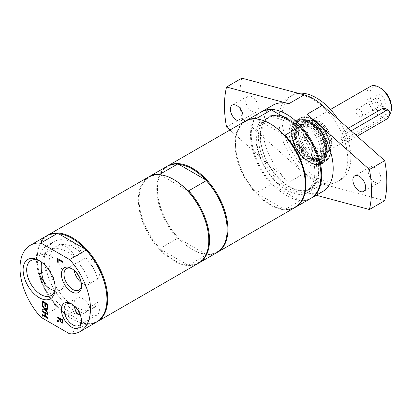 <?xml version="1.0" encoding="UTF-8"?>
<svg xmlns="http://www.w3.org/2000/svg" width="412" height="412" viewBox="0 0 412 412"><rect width="100%" height="100%" fill="white"/><g stroke="black" fill="none" stroke-linecap="round" stroke-linejoin="round"><path stroke-width="0.31" stroke-dasharray="2.06 1.54" d="M96.156 305.086A5.413 3.126 60 0 1 95.538 306.389A36.277 20.945 60 0 1 92.664 308.686L92.664 308.686A5.413 3.126 60 0 1 91.356 308.918A35.89 20.724 -120 0 0 92.468 308.351A35.89 20.724 -120 0 0 96.156 305.086L96.011 305.168A5.413 3.126 60 0 1 95.393 306.471A36.277 20.945 60 0 1 92.52 308.768L92.52 308.768A5.413 3.126 60 0 1 91.212 309A35.89 20.724 60 0 1 85.825 310.118L78.028 314.613M91.356 265.05A5.413 3.126 60 0 1 92.664 266.796A36.277 20.945 60 0 1 95.538 272.409A5.413 3.126 60 0 1 96.156 274.423A35.89 20.724 -120 0 0 91.356 265.05L91.212 265.132A5.413 3.126 60 0 1 92.52 266.878A36.277 20.945 60 0 1 95.393 272.492A5.413 3.126 60 0 1 96.011 274.51A35.89 20.724 60 0 1 97.665 279.125L89.868 283.626A35.89 20.724 -120 0 0 78.028 262.3L85.825 257.799A35.89 20.724 60 0 1 91.212 265.132M74.526 243.667A10.83 6.252 60 0 1 81.597 253.21A35.89 20.724 -120 0 0 56.578 246.185A35.89 20.724 -120 0 0 52.679 279.568A35.89 20.724 -120 0 0 81.597 309.494A10.83 6.252 60 0 1 79.938 311.405A10.83 6.252 60 0 1 74.526 310.869A41.154 23.757 60 0 1 46.484 270.066A20.178 11.649 60 0 1 46.484 252.098A41.154 23.757 60 0 1 53.951 241.628A41.154 23.757 60 0 1 74.526 243.667L67.491 247.73A10.83 6.252 60 0 1 74.562 257.268A35.89 20.724 -120 0 0 49.543 250.249A35.89 20.724 -120 0 0 45.753 253.658L44.846 254.178A35.89 20.724 -120 0 0 41.612 262.223M80.108 314.459A35.89 20.724 -120 0 0 84.532 312.935A35.89 20.724 -120 0 0 89.868 306.961L97.665 302.459A35.89 20.724 60 0 1 96.011 305.168M89.868 283.626A12.396 7.153 60 0 1 89.018 284.275A12.396 7.153 60 0 1 81.169 282.524M74.212 270.478A12.396 7.153 60 0 1 76.622 262.805A12.396 7.153 60 0 1 78.028 262.3M74.212 305.848A12.396 7.153 60 0 1 76.622 298.175A12.396 7.153 60 0 1 82.822 298.788A12.396 7.153 60 0 1 89.868 306.961M289.157 132.201A25.904 14.956 -120 0 0 304.154 161.659A25.904 14.956 -120 0 0 324.589 160.201A25.904 14.956 -120 0 0 320.428 135.296A25.904 14.956 -120 0 0 300.94 119.243A25.904 14.956 -120 0 0 289.157 132.201M294.498 135.28A18.355 10.599 60 0 1 298.298 126.881A18.355 10.599 60 0 1 316.653 137.474A18.355 10.599 60 0 1 316.653 158.672A18.355 10.599 60 0 1 302.511 153.753A18.355 10.599 60 0 1 294.498 135.28M81.597 253.21L74.562 257.268M44.846 284.424L45.753 283.899A35.89 20.724 -120 0 0 74.562 313.558L81.597 309.494M44.846 254.178A20.178 11.649 60 0 1 50.506 256.094A20.178 11.649 60 0 1 63.685 273.872A20.178 11.649 60 0 1 60.595 290.043A20.178 11.649 60 0 1 54.6 290.712M46.484 252.098L39.449 256.156A41.154 23.757 60 0 1 46.916 245.691A41.154 23.757 60 0 1 67.491 247.73M39.449 256.156A20.178 11.649 60 0 1 41.324 254.575A20.178 11.649 60 0 1 45.753 253.658M318.945 170.089A41.561 23.994 60 0 1 310.334 189.113A41.561 23.994 60 0 1 268.779 165.119A41.561 23.994 60 0 1 268.779 117.132A41.561 23.994 60 0 1 300.801 128.266A41.561 23.994 60 0 1 318.945 170.089M289.554 186.724A41.154 23.757 -120 0 0 310.133 188.758A41.154 23.757 -120 0 0 316.442 155.782A41.154 23.757 -120 0 0 289.554 119.521A41.154 23.757 -120 0 0 268.979 117.482A41.154 23.757 -120 0 0 262.671 150.457A41.154 23.757 -120 0 0 289.554 186.724M256.671 118.996L256.815 119.186A49.383 28.51 60 0 1 270.262 123.765M305.328 184.509A49.383 28.51 60 0 1 284.012 209.162A49.383 28.51 60 0 1 256.815 193.46L256.352 192.837A49.816 28.763 60 0 1 235.494 143.659A49.816 28.763 60 0 1 245.506 121.035M295.316 207.313A49.816 28.763 60 0 1 285.083 209.43L284.012 209.162L256.815 193.46A49.383 28.51 60 0 1 235.494 144.015A49.383 28.51 60 0 1 256.815 119.186L284.012 134.889M245.197 121.21A49.816 28.763 -120 0 0 234.881 144.015A49.816 28.763 -120 0 0 256.625 194.145A49.816 28.763 -120 0 0 295.013 207.493M260.822 112.193A49.816 28.763 -120 0 0 271.359 184.174L256.352 192.837M285.083 209.43L300.096 200.762A49.816 28.763 -120 0 0 310.633 198.471M300.096 200.762L271.359 184.174M285.727 188.933A41.154 23.757 -120 0 0 306.301 190.967A41.154 23.757 -120 0 0 312.61 157.997A41.154 23.757 -120 0 0 285.727 121.731A41.154 23.757 -120 0 0 265.153 119.691A41.154 23.757 -120 0 0 258.844 152.667A41.154 23.757 -120 0 0 285.727 188.933M208.771 239.995A49.275 28.449 60 0 1 187.331 264.751L188.681 265.086L206.288 254.92L205.706 254.142L178.906 238.666L177.557 238.332L159.944 248.498L160.531 249.275A49.275 28.449 60 0 1 139.086 199.763A49.275 28.449 60 0 1 160.531 175.002L160.35 174.77M187.331 264.751L160.531 249.275A49.275 28.449 60 0 0 187.331 264.751M227.146 229.381A49.275 28.449 60 0 1 205.706 254.142A49.275 28.449 60 0 1 192.306 249.497A49.275 28.449 60 0 1 178.906 238.666A49.275 28.449 60 0 1 157.466 189.154A49.275 28.449 60 0 1 178.906 164.393M173.931 179.647A49.275 28.449 60 0 0 160.531 175.002L187.331 190.478M167.014 166.35A49.816 28.763 -120 0 0 177.557 238.332M206.288 254.92A49.816 28.763 -120 0 0 216.83 252.628M159.944 248.498A49.816 28.763 60 0 1 139.086 199.32A49.816 28.763 60 0 1 149.026 176.743M198.831 263.016A49.816 28.763 60 0 1 188.681 265.086M148.639 176.959A49.816 28.763 -120 0 0 148.639 234.48A49.816 28.763 -120 0 0 198.455 263.242M217.212 252.402A49.816 28.763 60 0 1 192.687 249.718A49.816 28.763 60 0 1 157.466 188.711A49.816 28.763 60 0 1 167.401 166.134M40.072 261.151A20.178 11.649 60 0 1 40.937 261.62L40.937 261.62A20.178 11.649 60 0 1 55.203 286.33A20.178 11.649 60 0 1 55.177 287.308M41.643 272.862L46.484 270.066M45.753 283.899A20.178 11.649 60 0 1 43.79 281.576M72.151 304.247A12.396 7.153 60 0 1 72.785 304.581L72.785 304.581A12.396 7.153 60 0 1 81.545 319.764A12.396 7.153 60 0 1 81.525 320.479M85.825 310.118A12.396 7.153 -120 0 0 96.815 315.139A12.396 7.153 -120 0 0 97.665 302.459M72.151 268.876A12.396 7.153 60 0 1 72.785 269.216L72.785 269.216A12.396 7.153 60 0 1 81.545 284.393A12.396 7.153 60 0 1 81.525 285.109M97.665 279.125A12.396 7.153 -120 0 0 98.442 269A12.396 7.153 -120 0 0 90.614 258.921A12.396 7.153 -120 0 0 85.825 257.799M42.374 314.444L44.996 315.783M45.634 313.295L45.634 316.148L47.735 317.358L47.581 318.095M42.374 310.772L47.735 313.687L47.581 314.423M42.374 309.057L44.511 308.717M45.634 309.422L47.735 312.142L47.581 312.826M42.374 305.349L45.057 308.583L47.735 308.217L47.581 309.18M42.374 301.054L47.735 303.974L47.581 307.759M43.008 302.068L42.853 305.029M45.634 303.582L45.48 306.337M57.69 258.612L63.051 261.532L62.897 262.264M58.324 259.627L58.169 262.3M60.415 319.192L60.693 321.195L61.537 322.029L62.248 322.05M57.69 320.551L59.822 319.789M57.69 316.972L63.051 319.887L63.051 321.484L62.5 323.096M69.607 333.833L86.067 324.332L85.485 323.549L58.684 308.078L57.335 307.738L40.87 317.245M58.684 233.805A49.275 28.449 -120 0 0 37.245 258.561A49.275 28.449 -120 0 0 58.684 308.078A49.275 28.449 -120 0 0 72.085 318.909A49.275 28.449 -120 0 0 85.485 323.549A49.275 28.449 -120 0 0 106.924 298.793M86.067 324.332A49.816 28.763 -120 0 0 96.609 322.04M46.793 235.757A49.816 28.763 -120 0 0 57.335 307.738M74.562 313.558A10.83 6.252 60 0 1 72.903 315.468A10.83 6.252 60 0 1 67.491 314.928A41.154 23.757 60 0 1 39.449 274.124M47.179 235.54A49.816 28.763 -120 0 0 37.245 258.118A49.816 28.763 -120 0 0 72.466 319.13A49.816 28.763 -120 0 0 96.99 321.813M37.245 258.561L37.245 258.118M298.412 93.318A48.729 28.134 -120 0 0 291.99 95.445A48.729 28.134 -120 0 0 281.901 117.755A48.729 28.134 -120 0 0 303.17 166.793A48.729 28.134 -120 0 0 340.724 179.848A48.729 28.134 -120 0 0 350.818 157.544A48.729 28.134 -120 0 0 338.056 119.264M302.959 129.909A18.952 10.944 -120 0 0 311.23 148.984A18.952 10.944 -120 0 0 325.83 154.062A18.952 10.944 -120 0 0 329.76 145.385A18.952 10.944 -120 0 0 321.484 126.314A18.952 10.944 -120 0 0 306.883 121.236A18.952 10.944 -120 0 0 302.959 129.909M326.695 147.151A18.952 10.944 -120 0 0 318.424 128.081A18.952 10.944 -120 0 0 303.819 123.003A18.952 10.944 -120 0 0 299.895 131.68A18.952 10.944 -120 0 0 308.166 150.751A18.952 10.944 -120 0 0 322.771 155.829A18.952 10.944 -120 0 0 326.695 147.151M327.638 142.588A21.223 12.257 -120 0 0 310.854 120.907A21.223 12.257 -120 0 0 298.293 131.222A21.223 12.257 -120 0 0 298.952 136.243A21.223 12.257 -120 0 0 312.888 156.503A21.223 12.257 -120 0 0 327.638 142.588M261.208 111.976A49.816 28.763 -120 0 0 251.268 134.554A49.816 28.763 -120 0 0 272.765 184.422A49.816 28.763 -120 0 0 311.014 198.244M273.074 105.117A49.816 28.763 -120 0 0 263.953 139.143A49.816 28.763 -120 0 0 288.863 182.284L304.18 173.442L241.854 118.172L226.538 127.014M384.736 200.665L322.411 183.968A49.816 28.763 60 0 1 304.18 173.442M316.21 195.252L307.094 192.811A49.816 28.763 -120 0 0 322.884 191.4M229.932 130.027L288.863 182.284M241.854 78.167A103.963 60.023 -120 0 0 241.854 118.172M278.836 119.521A48.729 28.134 -120 0 0 300.106 168.565A48.729 28.134 -120 0 0 337.66 181.62A48.729 28.134 -120 0 0 347.754 159.31A48.729 28.134 -120 0 0 326.479 110.267A48.729 28.134 -120 0 0 288.93 97.211A48.729 28.134 -120 0 0 278.836 119.521M374.554 182.125A8.987 5.191 -120 0 0 379.05 182.567A8.987 5.191 -120 0 0 379.05 172.19A8.987 5.191 -120 0 0 370.058 166.999A8.987 5.191 -120 0 0 368.683 174.204A8.987 5.191 -120 0 0 374.554 182.125M252.036 111.389A8.987 5.191 -120 0 0 256.527 111.832A8.987 5.191 -120 0 0 256.527 101.455A8.987 5.191 -120 0 0 247.54 96.264A8.987 5.191 -120 0 0 246.165 103.469A8.987 5.191 -120 0 0 252.036 111.389M255.862 137.206A43.317 25.008 -120 0 0 286.494 190.256A43.317 25.008 -120 0 0 317.122 172.571A43.317 25.008 -120 0 0 286.494 119.521A43.317 25.008 -120 0 0 255.862 137.206M317.122 171.14A41.561 23.994 60 0 1 308.516 190.164A41.561 23.994 60 0 1 276.493 179.029A41.561 23.994 60 0 1 258.35 137.206A41.561 23.994 60 0 1 266.955 118.182A41.561 23.994 60 0 1 287.736 120.237A41.561 23.994 60 0 1 317.122 171.14L317.122 172.571M326.314 152.239A24.905 14.379 60 0 1 325.15 158.826A24.905 14.379 60 0 1 321.154 163.641A24.905 14.379 60 0 1 301.96 156.967A24.905 14.379 60 0 1 291.088 131.902A24.905 14.379 60 0 1 296.249 120.5A24.905 14.379 60 0 1 302.413 119.444A24.905 14.379 60 0 1 326.314 152.239M326.922 151.884A24.905 14.379 -120 0 0 326.139 145.436A24.905 14.379 -120 0 0 304.118 119.284A24.905 14.379 -120 0 0 296.856 120.144A24.905 14.379 -120 0 0 296.856 148.907A24.905 14.379 -120 0 0 321.767 163.286A24.905 14.379 -120 0 0 326.922 151.884M323.013 145.235A21.187 12.231 -120 0 0 298.108 123.718A21.187 12.231 -120 0 0 294.384 138.906A21.187 12.231 -120 0 0 319.295 160.417A21.187 12.231 -120 0 0 323.013 145.235M321.762 144.957A19.328 11.16 -120 0 0 318.507 136.743A19.328 11.16 -120 0 0 318.219 136.238A19.328 11.16 -120 0 0 301.558 124.491A19.328 11.16 -120 0 0 295.641 139.184A19.328 11.16 -120 0 0 312.729 159.475A19.328 11.16 -120 0 0 321.762 144.957M296.352 137.768A21.187 12.231 -120 0 0 310.262 157.992A21.187 12.231 -120 0 0 321.257 159.284A21.187 12.231 -120 0 0 324.98 144.097A21.187 12.231 -120 0 0 300.07 122.585A21.187 12.231 -120 0 0 295.687 132.757A21.187 12.231 -120 0 0 296.352 137.768M296.357 137.505A21.666 12.509 -120 0 0 310.581 158.187A21.666 12.509 -120 0 0 325.64 143.979A21.666 12.509 -120 0 0 308.506 121.849A21.666 12.509 -120 0 0 295.682 132.381A21.666 12.509 -120 0 0 296.357 137.505M292.968 138.592A23.283 13.442 -120 0 0 320.34 162.23A23.283 13.442 -120 0 0 324.429 145.544A23.283 13.442 -120 0 0 297.057 121.906A23.283 13.442 -120 0 0 292.968 138.592M298.937 136.959A19.925 11.505 -120 0 0 312.018 155.978A19.925 11.505 -120 0 0 319.753 158.053A19.925 11.505 -120 0 0 325.861 142.907A19.925 11.505 -120 0 0 314.155 124.805A19.925 11.505 -120 0 0 300.384 124.501A19.925 11.505 -120 0 0 298.314 132.242A19.925 11.505 -120 0 0 298.937 136.959M296.722 139.055A18.411 10.63 -120 0 0 315.952 158.548A18.411 10.63 -120 0 0 321.597 144.555A18.411 10.63 -120 0 0 318.502 136.733A18.411 10.63 -120 0 0 318.224 136.248A18.411 10.63 -120 0 0 298.056 127.545A18.411 10.63 -120 0 0 296.722 139.055M376.084 97.86A6.499 3.749 -120 0 0 382.321 106.414A6.499 3.749 -120 0 0 383.927 98.638A6.499 3.749 -120 0 0 376.388 96.14A6.499 3.749 -120 0 0 376.084 97.86M375.038 100.111A4.475 2.585 60 0 1 375.25 98.926A4.475 2.585 60 0 1 375.965 98.061A4.475 2.585 60 0 1 379.416 99.261A4.475 2.585 60 0 1 381.368 103.767A4.475 2.585 60 0 1 380.441 105.817A4.475 2.585 60 0 1 379.334 106.008A4.475 2.585 60 0 1 375.038 100.111M362.406 114.716A4.475 2.585 60 0 1 361.478 116.766A4.475 2.585 60 0 1 358.028 115.566A4.475 2.585 60 0 1 356.071 111.065A4.475 2.585 60 0 1 356.998 109.015A4.475 2.585 60 0 1 360.449 110.21A4.475 2.585 60 0 1 362.406 114.716M380.678 88.132A15.162 8.755 -120 0 0 369.961 94.322A15.162 8.755 -120 0 0 380.678 112.888A15.162 8.755 -120 0 0 391.4 106.703M370.486 86.391A17.325 10.001 -120 0 0 366.896 94.322A17.325 10.001 -120 0 0 374.462 111.76A17.325 10.001 -120 0 0 387.81 116.4A17.325 10.001 -120 0 0 389.531 114.902M331.67 142.954A17.325 10.001 -120 0 0 324.11 125.516A17.325 10.001 -120 0 0 310.756 120.876A17.325 10.001 -120 0 0 307.167 128.807A17.325 10.001 -120 0 0 314.732 146.245A17.325 10.001 -120 0 0 328.086 150.885A17.325 10.001 -120 0 0 331.67 142.954M348.212 128.271L344.077 130.661L341.064 135.728L341.682 139.951L344.077 139.503L382.362 117.399L386.425 112.94L385.38 108.469M331.99 143.134A17.778 10.264 -120 0 0 325.315 126.463A17.778 10.264 -120 0 0 312.378 119.794A17.778 10.264 -120 0 0 306.852 128.621A17.778 10.264 -120 0 0 315.736 147.63A17.778 10.264 -120 0 0 329.832 150.02A17.778 10.264 -120 0 0 331.99 143.134M330.867 144.257A18.355 10.599 -120 0 0 323.976 127.04A18.355 10.599 -120 0 0 310.617 120.15A18.355 10.599 -120 0 0 308.712 120.865A18.355 10.599 -120 0 0 304.911 129.27A18.355 10.599 -120 0 0 312.919 147.743A18.355 10.599 -120 0 0 327.066 152.661A18.355 10.599 -120 0 0 328.637 151.369A18.355 10.599 -120 0 0 330.867 144.257M351.112 130.846L347.754 132.782A5.413 3.126 120 0 0 344.216 137.557A5.413 3.126 120 0 0 345.045 141.893A5.413 3.126 120 0 0 347.754 141.625L357.153 136.197M329.512 143.489A24.905 14.379 -120 0 0 307.491 117.338A24.905 14.379 -120 0 0 300.23 118.198A24.905 14.379 -120 0 0 300.23 146.96A24.905 14.379 -120 0 0 325.135 161.339A24.905 14.379 -120 0 0 330.295 149.937A24.905 14.379 -120 0 0 329.512 143.489M308.284 117.765A24.04 13.879 -120 0 0 297.052 135.826A24.04 13.879 -120 0 0 318.306 161.066A24.04 13.879 -120 0 0 329.538 143.005A24.04 13.879 -120 0 0 308.284 117.765M295.682 129.25A24.905 14.379 -120 0 0 306.554 154.315A24.905 14.379 -120 0 0 325.748 160.984A24.905 14.379 -120 0 0 330.908 149.582A24.905 14.379 -120 0 0 320.036 124.517A24.905 14.379 -120 0 0 300.842 117.847A24.905 14.379 -120 0 0 295.682 129.25M74.526 310.869L67.491 314.928M307.094 192.811L322.411 183.968M326.438 144.154A22.851 13.194 -120 0 0 306.234 120.165A22.851 13.194 -120 0 0 295.558 137.33A22.851 13.194 -120 0 0 315.762 161.319A22.851 13.194 -120 0 0 326.438 144.154M294.961 137.443A23.283 13.442 -120 0 0 322.333 161.082A23.283 13.442 -120 0 0 326.422 144.396A23.283 13.442 -120 0 0 305.838 119.954A23.283 13.442 -120 0 0 299.05 120.757A23.283 13.442 -120 0 0 294.961 137.443M324.944 145.657A24.04 13.879 60 0 1 313.712 163.719A24.04 13.879 60 0 1 292.458 138.478A24.04 13.879 60 0 1 303.685 120.417A24.04 13.879 60 0 1 324.944 145.657M344.077 139.503L347.754 141.625M344.077 130.661L347.754 132.782M382.362 117.399L386.039 119.521M92.468 308.351L84.532 312.935M56.578 246.185L49.543 250.249M53.951 241.628L46.916 245.691M235.494 144.015L235.494 143.659M268.979 117.482L265.153 119.691M310.133 188.758L306.301 190.967M139.086 199.763L139.086 199.32M192.306 249.497L192.687 249.718M157.466 189.154L157.466 188.711M40.937 261.62L39.155 260.59M55.203 286.33L55.203 288.385M41.324 254.575L30.849 260.621M60.595 290.043L51.026 295.564M72.785 304.581L71.472 303.824M81.545 319.764L81.545 321.278M76.622 298.175L66.584 303.968M96.815 315.139L78.98 325.439M72.785 269.216L71.472 268.459M81.545 284.393L81.545 285.907M76.622 262.805L66.584 268.603M89.018 284.275L78.98 290.069M79.938 311.405L72.903 315.468M72.085 318.909L72.466 319.13M306.883 121.236L303.819 123.003M325.83 154.062L322.771 155.829M291.99 95.445L288.93 97.211M340.724 179.848L337.66 181.62M268.779 117.132L266.955 118.182M310.334 189.113L308.516 190.164M287.736 120.237L286.494 119.521M302.413 119.444L300.94 119.243M325.15 158.826L324.589 160.201M247.54 96.264L232.224 105.106M256.527 111.832L241.216 120.675M370.058 166.999L354.742 175.842M379.05 182.567L363.734 191.41M321.154 163.641L321.767 163.286C313.398 168.683 298.092 156.807 293.303 142.042C289.981 131.552 291.166 124.249 296.856 120.144L296.249 120.5M300.07 122.585L298.108 123.718M321.257 159.284L319.295 160.417M310.262 157.992L310.581 158.187M295.687 132.757L295.682 132.381M320.34 162.23L322.333 161.082C334.889 155.303 321.597 122.261 306.018 119.918C303.371 119.341 301.048 119.624 299.05 120.757L297.057 121.906M312.018 155.978L312.888 156.503M298.314 132.242L298.293 131.222M315.952 158.548L319.753 158.053M298.056 127.545L300.384 124.501M379.334 106.008L382.321 106.414M375.25 98.926L376.388 96.14M361.478 116.766L380.441 105.817M356.998 109.015L375.965 98.061M330.465 109.494L310.756 120.876M387.81 116.4L328.086 150.885M312.378 119.794L310.617 120.15M329.832 150.02L328.637 151.369M308.712 120.865L298.298 126.881M327.066 152.661L316.653 158.672M341.682 139.951L345.045 141.893M300.842 117.847L300.23 118.198C302.439 116.951 304.983 116.642 307.857 117.271C324.538 119.856 338.752 154.871 325.135 161.339L325.748 160.984"/><path stroke-width="0.62" d="M74.212 305.848A12.396 7.153 60 0 0 78.028 314.613A35.89 20.724 -120 0 0 80.108 314.459M81.169 282.524A12.396 7.153 60 0 1 74.212 270.478M41.612 262.223A35.89 20.724 -120 0 0 44.846 284.424A20.178 11.649 60 0 0 54.6 290.712M245.506 121.035A49.816 28.763 60 0 1 245.81 120.855A49.816 28.763 60 0 1 256.352 118.563L256.815 119.186M270.262 123.765A49.383 28.51 60 0 1 270.411 123.852A49.383 28.51 60 0 1 284.012 134.889L285.083 135.157A49.816 28.763 60 0 1 295.625 207.138A49.816 28.763 60 0 1 295.316 207.313M284.012 134.889A49.383 28.51 60 0 1 305.328 184.334A49.383 28.51 60 0 1 305.328 184.509M217.598 252.185L295.013 207.493A49.816 28.763 -120 0 0 305.328 184.689A49.816 28.763 -120 0 0 270.107 123.677L270.107 123.677A49.816 28.763 -120 0 0 245.197 121.21L167.782 165.907A49.816 28.763 60 0 1 192.687 168.374A49.816 28.763 60 0 1 225.23 212.268A49.816 28.763 60 0 1 217.598 252.185A49.816 28.763 60 0 1 217.212 252.402M256.352 118.563L271.359 109.901L300.096 126.489L285.083 135.157M271.359 109.901A49.816 28.763 -120 0 0 260.822 112.193L245.81 120.855M295.625 207.138L310.633 198.471A49.816 28.763 -120 0 0 300.096 126.489M160.531 175.002L159.944 174.225L177.557 164.058L178.906 164.393A49.275 28.449 60 0 1 192.306 169.038A49.275 28.449 60 0 1 205.706 179.869L206.288 180.647L188.681 190.813L187.331 190.478A49.275 28.449 60 0 1 208.771 239.995L208.771 240.438A49.816 28.763 -120 0 0 173.545 179.426A49.816 28.763 -120 0 0 148.639 176.959L47.56 235.314A49.816 28.763 -120 0 0 47.179 235.54M178.906 164.393L205.706 179.869A49.275 28.449 60 0 1 227.146 229.381L227.146 229.824A49.816 28.763 -120 0 0 206.288 180.647M173.931 179.647L173.545 179.426L173.931 179.647A49.275 28.449 60 0 1 187.331 190.478M177.557 164.058A49.816 28.763 -120 0 0 167.014 166.35L149.407 176.516A49.816 28.763 60 0 1 159.944 174.225M188.681 190.813A49.816 28.763 60 0 1 199.217 262.799L216.83 252.628A49.816 28.763 -120 0 0 227.146 229.824M149.026 176.743A49.816 28.763 60 0 1 149.407 176.516M199.217 262.799A49.816 28.763 60 0 1 198.831 263.016M96.99 321.813A49.816 28.763 -120 0 0 97.376 321.597L198.455 263.242A49.816 28.763 -120 0 0 208.771 240.438M167.401 166.134A49.816 28.763 60 0 1 167.782 165.907M55.177 287.308A20.178 11.649 60 0 1 51.026 295.564A20.178 11.649 60 0 1 40.937 294.565A20.178 11.649 60 0 1 27.759 276.787A20.178 11.649 60 0 1 30.849 260.621A20.178 11.649 60 0 1 40.072 261.151M39.155 297.649A22.691 13.102 -120 0 0 55.203 288.385A22.691 13.102 -120 0 0 39.155 260.59A22.691 13.102 -120 0 0 23.113 269.855A22.691 13.102 -120 0 0 39.155 297.649M40.87 317.245L69.607 333.833A49.816 28.763 -120 0 0 80.144 331.542A49.816 28.763 -120 0 0 69.607 259.56L40.87 242.972A49.816 28.763 -120 0 0 30.334 245.264A49.816 28.763 -120 0 0 40.87 317.245M71.472 327.092A14.25 8.225 -120 0 0 81.545 321.278A14.25 8.225 -120 0 0 71.472 303.824A14.25 8.225 -120 0 0 61.398 309.644A14.25 8.225 -120 0 0 71.472 327.092M42.22 315.175L42.22 314.356L44.846 315.87L44.846 313.022L42.22 311.503L42.22 310.684L47.581 313.779L47.581 314.598L45.48 313.388L45.48 316.236L47.581 317.451L47.581 318.27L42.22 315.175L42.374 314.444M42.22 310.02L42.22 309.077L44.357 308.804L42.22 306.039L42.22 305.148L44.903 308.67L47.581 308.305L47.581 309.247L45.485 309.51L47.581 312.229L47.581 313.115L44.939 309.654L42.22 310.02L42.374 309.057M42.22 300.966L47.581 304.061L47.581 307.934L46.947 307.568L46.947 304.519L45.48 303.67L45.48 306.513L44.846 306.147L44.846 303.304L42.853 302.156L42.853 305.204L42.22 304.839L42.22 300.966M57.536 262.109L57.536 258.525L62.897 261.62L62.897 262.444L58.169 259.714L58.169 262.475L57.536 262.109L57.69 258.612M62.614 322.982L61.44 323.008L59.869 320.819L57.536 321.674L57.536 320.603L59.668 319.882L59.668 318.934L57.536 317.704L57.536 316.885L62.897 319.98L62.428 323.142M71.472 291.727A14.25 8.225 -120 0 0 81.545 285.907A14.25 8.225 -120 0 0 71.472 268.459A14.25 8.225 -120 0 0 61.398 274.274A14.25 8.225 -120 0 0 71.472 291.727M43.79 281.576A20.178 11.649 60 0 1 39.449 274.124L41.643 272.862M81.525 320.479A12.396 7.153 60 0 1 78.98 325.439A12.396 7.153 60 0 1 72.785 324.821A12.396 7.153 60 0 1 64.684 313.903A12.396 7.153 60 0 1 66.584 303.968A12.396 7.153 60 0 1 72.151 304.247M81.525 285.109A12.396 7.153 60 0 1 78.98 290.069A12.396 7.153 60 0 1 72.785 289.456A12.396 7.153 60 0 1 64.684 278.533A12.396 7.153 60 0 1 66.584 268.603A12.396 7.153 60 0 1 72.151 268.876M47.581 318.095L42.374 315.087M47.581 314.423L45.48 313.388M44.846 315.87L44.996 312.929L42.374 311.415L42.374 310.772M47.581 312.826L45.093 309.567L42.374 309.932M47.581 309.18L45.485 309.51M44.357 308.804L42.374 305.951L42.374 305.349M42.853 305.029L42.374 304.751L42.374 301.054M45.48 306.337L44.996 306.059L44.996 303.217L42.853 302.156M47.581 307.759L47.102 307.481L47.102 304.432L45.48 303.67M58.169 262.3L57.69 262.022M62.897 262.264L58.169 259.714M62.073 322.163L62.279 320.443L60.265 319.279L60.543 321.283L61.383 322.117L62.155 322.127M62.248 322.05L62.279 320.443M62.433 320.356L60.265 319.279M62.768 322.895L61.594 322.92L60.023 320.732L57.69 321.587L57.69 320.551M59.668 319.882L59.822 318.847L57.69 317.616L57.69 316.972M40.87 242.972L57.335 233.465L58.684 233.805L85.485 249.275L86.067 250.058L69.607 259.56M80.144 331.542L96.609 322.04A49.816 28.763 -120 0 0 106.924 299.236L106.924 298.793A49.275 28.449 -120 0 0 85.485 249.275A49.275 28.449 -120 0 0 58.684 233.805M106.924 299.236A49.816 28.763 -120 0 0 86.067 250.058M57.335 233.465A49.816 28.763 -120 0 0 46.793 235.757L30.334 245.264M97.376 321.597A49.816 28.763 -120 0 0 107.692 298.793A49.816 28.763 -120 0 0 85.948 248.663A49.816 28.763 -120 0 0 47.56 235.314M338.056 119.264A48.729 28.134 -120 0 0 298.412 93.318M311.014 198.244A49.816 28.763 -120 0 0 311.4 198.028A49.816 28.763 -120 0 0 321.715 175.224A49.816 28.763 -120 0 0 299.972 125.094A49.816 28.763 -120 0 0 261.584 111.75A49.816 28.763 -120 0 0 261.208 111.976M311.4 198.028L322.884 191.4A49.816 28.763 -120 0 0 333.205 168.596A49.816 28.763 -120 0 0 307.094 114.232L322.411 105.39L384.736 160.659L369.42 169.502L307.094 114.232M261.584 111.75L273.074 105.117A49.816 28.763 -120 0 1 288.863 103.706L226.538 87.009L241.854 78.167L304.18 94.863A49.816 28.763 60 0 1 322.411 105.39M226.538 87.009A103.963 60.023 -120 0 0 226.538 127.014L229.932 130.027M236.72 105.549A8.987 5.191 60 0 1 242.591 113.47A8.987 5.191 60 0 1 241.216 120.675A8.987 5.191 60 0 1 236.72 120.227A8.987 5.191 60 0 1 230.849 112.306A8.987 5.191 60 0 1 232.224 105.106A8.987 5.191 60 0 1 236.72 105.549M316.21 195.252L369.42 209.507A103.963 60.023 -120 0 0 369.42 169.502M369.42 209.507L384.736 200.665A103.963 60.023 -120 0 0 384.736 160.659M359.238 176.285A8.987 5.191 60 0 1 365.109 184.205A8.987 5.191 60 0 1 363.734 191.41A8.987 5.191 60 0 1 359.238 190.967A8.987 5.191 60 0 1 353.367 183.046A8.987 5.191 60 0 1 354.742 175.842A8.987 5.191 60 0 1 359.238 176.285M389.531 114.902A17.325 10.001 -120 0 0 391.4 108.469L391.4 106.703A15.162 8.755 -120 0 0 380.678 88.132L379.148 87.246A17.325 10.001 -120 0 0 370.486 86.391L330.465 109.494M391.4 108.469A17.325 10.001 -120 0 0 379.148 87.246M357.153 136.197L386.039 119.521A5.413 3.126 120 0 0 389.577 114.752A5.413 3.126 120 0 0 388.748 110.411L385.38 108.469L382.362 108.557L348.212 128.271M388.748 110.411A5.413 3.126 120 0 0 386.039 110.679L351.112 130.846M288.863 103.706L304.18 94.863M386.039 110.679L382.362 108.557M270.411 123.852L270.107 123.677M305.328 184.334L305.328 184.689"/></g></svg>
